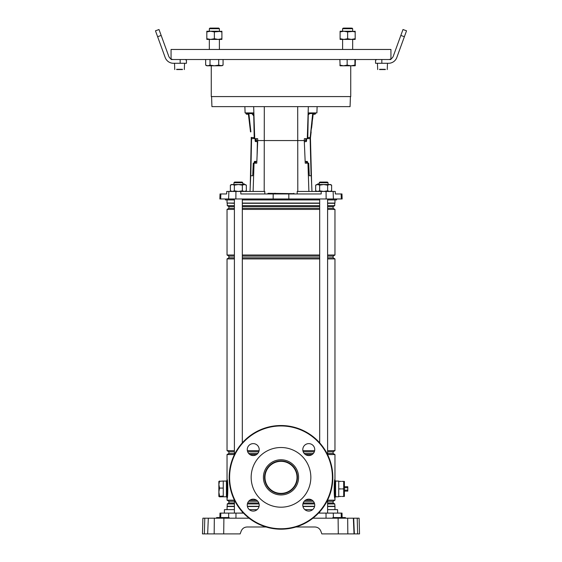 <?xml version="1.0" encoding="UTF-8"?>
<svg xmlns="http://www.w3.org/2000/svg" width="562" height="562" viewBox="0 0 562 562"><rect width="100%" height="100%" fill="white"/><g stroke="black" fill="none" stroke-linecap="round" stroke-linejoin="round"><path stroke-width="0.84" d="M341.303 517.567L341.183 513.106L342.012 513.106L342.125 517.567M224.336 513.106L224.428 509.65L234.396 509.65M327.604 509.65L337.572 509.65L337.664 513.106M249.345 509.65L257.122 509.65M304.878 509.65L312.655 509.65M220.697 517.567L220.817 513.106L219.988 513.106L243.472 513.106M341.183 513.106L318.528 513.106M223.704 533.9L207.652 533.9L208.319 518.192L223.894 518.192L223.704 533.9L240.164 533.9L241.175 531.125C242.285 528.519 244.252 527.142 247.076 526.987L266.065 526.987M295.935 526.987L314.924 526.987C317.748 527.142 319.715 528.519 320.825 531.125L321.836 533.9L338.296 533.9L338.106 518.192L341.001 518.192L341.001 517.567L345.398 517.567L345.405 518.192L347.449 518.192L344.766 518.192L344.766 517.567M344.267 533.9L339.427 533.9M202.468 533.9L204.371 533.9L202.468 533.9L202.882 518.192L204.786 518.192L204.371 533.9L207.968 533.9M354.032 533.9L353.35 518.192L357.214 518.192L357.629 533.9L359.532 533.9L338.296 533.9M354.348 533.9L353.681 518.192L347.667 518.192L347.836 533.9M223.894 518.192L249.078 518.192M312.922 518.192L347.667 518.192M241.175 531.125C242.285 528.519 244.252 527.142 247.076 526.987M314.924 526.987C317.748 527.142 319.715 528.519 320.825 531.125M214.164 533.9L214.333 518.192M207.652 533.9L208.319 518.192L204.786 518.192M202.749 523.222L202.882 518.192M357.214 518.192L359.118 518.192L359.532 533.9M359.483 532.017L359.399 528.877M345.398 517.567L345.405 518.192M342.251 517.567L342.251 518.192L344.766 518.192M216.784 518.192L216.792 517.567L219.749 517.567L219.749 518.192L220.999 518.192L220.999 517.567L229.17 517.567L229.184 518.192M228.994 518.192L229.17 517.567M225.411 518.192L225.397 517.567M220.36 518.192L220.374 517.567L220.999 517.567M219.749 517.567L220.374 517.567M341.64 518.192L341.626 517.567M336.589 518.192L336.603 517.567L341.001 517.567M333.006 518.192L332.83 517.567L336.603 517.567M281 493.38A16.017 16.017 0 0 1 264.983 477.356A16.017 16.017 0 0 1 281 461.339A16.017 16.017 0 0 1 297.017 477.356A16.017 16.017 0 0 1 281 493.38M281 493.787A16.431 16.431 0 0 1 264.569 477.356A16.431 16.431 0 0 1 281 460.931A16.431 16.431 0 0 1 297.431 477.356A16.431 16.431 0 0 1 281 493.787M281 494.946A17.591 17.591 0 0 1 263.409 477.356A17.591 17.591 0 0 1 281 459.765A17.591 17.591 0 0 1 298.591 477.356A17.591 17.591 0 0 1 281 494.946M281 447.514A29.842 29.842 0 0 1 310.842 477.356A29.842 29.842 0 0 1 281 507.198A29.842 29.842 0 0 1 251.158 477.356A29.842 29.842 0 0 1 281 447.514M335.591 496.773L338.738 496.773L338.738 481.065L335.591 481.065M334.966 497.019L335.591 497.019L335.591 480.812L334.966 480.812M226.409 496.773L223.262 496.773L223.262 481.065L226.409 481.065M227.034 497.019L226.409 497.019L226.409 480.812L227.034 480.812M334.966 199.924L334.966 203.065L327.604 203.065M319.687 203.065L242.313 203.065M327.604 501.255L333.083 501.255L333.083 502.969L334.748 503.931L334.966 506.51L327.604 506.51M314.572 506.51L302.96 506.51M334.748 506.292L327.604 506.292M314.615 506.292L302.911 506.292M334.748 503.931L327.604 503.931M314.615 503.931L302.918 503.931M333.083 502.969L327.604 502.969M314.334 502.969L303.199 502.969M313.308 501.255L304.218 501.255M333.083 501.255L334.966 500.166L327.604 500.166M312.086 500.166L305.44 500.166M327.604 451.75L333.083 451.75L333.083 453.464L327.604 453.464M313.308 453.464L304.218 453.464M333.083 453.464L334.966 454.553L327.604 454.553M312.086 454.553L305.44 454.553M314.334 451.75L303.199 451.75M333.083 451.75L334.966 450.661L327.604 450.661M314.636 450.661L302.89 450.661M327.604 256.11L333.083 256.11L333.083 257.825L334.966 258.913L327.604 258.913M319.687 258.913L242.313 258.913M333.083 257.825L327.604 257.825M319.687 257.825L242.313 257.825M319.687 256.11L242.313 256.11M333.083 256.11L334.966 255.022L327.604 255.022M319.687 255.022L242.313 255.022M327.604 206.605L333.083 206.605L333.083 208.319L334.966 209.408L327.604 209.408M319.687 209.408L242.313 209.408M333.083 208.319L327.604 208.319M319.687 208.319L242.313 208.319M319.687 206.605L242.313 206.605M333.083 206.605L334.748 205.643L327.604 205.643M319.687 205.643L242.313 205.643M334.748 205.643L334.748 203.289L327.604 203.289M319.687 203.289L242.313 203.289M334.601 496.288L334.966 498.339C333.947 499.281 333.947 478.564 334.966 479.491L334.509 482.14M334.966 500.166L334.966 454.553M256.56 454.553L249.914 454.553M234.396 454.553L227.034 454.553L227.034 479.491C228.046 478.557 228.053 499.253 227.034 498.339L227.603 494.89M256.56 500.166L249.914 500.166M234.396 500.166L227.034 500.166L227.034 479.491L227.736 484.128M227.673 494.279L227.736 493.71M234.396 203.289L227.034 203.065L234.396 203.065M234.396 205.643L227.252 205.643L227.252 203.289M234.396 206.605L228.917 206.605L227.252 205.643M234.396 208.319L228.917 208.319L227.034 209.408L227.034 255.022L234.396 255.022M234.396 209.408L227.034 209.408M234.396 256.11L228.917 256.11L227.034 255.022M234.396 257.825L228.917 257.825L227.034 258.913L227.034 450.661L234.396 450.661M234.396 258.913L227.034 258.913M259.11 450.661L247.364 450.661M258.801 451.75L247.666 451.75M234.396 451.75L228.917 451.75L227.034 450.661M257.782 453.464L248.692 453.464M234.396 453.464L228.917 453.464L227.034 454.553M257.782 501.255L248.692 501.255M234.396 501.255L228.917 501.255L227.034 500.166M258.801 502.969L247.666 502.969M234.396 502.969L228.917 502.969L227.252 503.931L227.034 509.65M259.082 503.931L247.385 503.931M234.396 503.931L227.252 503.931M259.089 506.292L247.385 506.292M234.396 506.292L227.252 506.292M259.04 506.51L247.428 506.51M234.396 506.51L227.034 506.51M267.484 193.953L268.109 193.328L294.207 193.651L275.359 193.953L274.46 193.328M211.579 96.58L211.93 106.632L350.07 106.632L350.421 96.58M264.793 193.953L264.786 191.445L226.746 191.445L226.641 193.953L220.037 193.953L219.861 198.983L342.139 198.983L341.317 198.983L341.141 193.953L341.963 193.953L335.359 193.953L335.254 191.445L333.133 191.445L333.385 198.983M225.397 198.983L225.425 199.924L234.396 199.924M242.313 199.924L319.687 199.924M327.604 199.924L336.575 199.924L336.603 198.983M333.133 191.445L321.19 191.445L321.183 193.953L240.817 193.953L240.81 191.445M244.877 106.632L245.095 112.913L253.708 112.913L254.242 138.674L257.656 138.674L256.209 138.674L256.258 140.556L257.733 140.556L257.656 138.674M250.413 112.913L252.099 112.913L252.099 113.566M339.553 193.953L337.853 193.953M250.02 191.445L250.722 175.737L252.71 175.737L253.272 163.17L256.771 163.17L257.733 140.556L304.267 140.556L304.344 138.674L307.758 138.674L308.292 112.913L316.905 112.913L317.123 106.632M255.731 138.674L255.731 141.287A1.257 0.478 -88.8 0 1 255.591 140.345L255.626 138.674L255.591 140.345L255.127 140.338L255.162 138.674M254.993 161.385L254.93 163.17M321.19 191.445L297.214 191.445L297.207 193.953M311.587 112.913L309.901 112.913L309.901 113.559M255.759 140.556L256.258 140.556L256.23 141.617M308.889 191.445L307.962 163.17L308.728 163.17L309.29 175.737L311.278 175.737L311.98 191.445M306.283 141.568L306.269 138.674M307.07 163.17L307.007 161.406M306.241 140.556L304.267 140.556L305.229 163.17L307.962 163.17M306.255 161.427L306.297 163.17L305.229 163.17M304.344 138.674L305.791 138.674L305.742 140.556M255.745 161.399L255.703 163.17L256.771 163.17M275.443 193.328L274.727 193.328M328.046 182.713L319.251 182.713L319.876 182.081L327.414 182.081L328.046 182.713L328.046 184.533M327.604 198.983L327.604 454.679M327.604 500.039L327.604 513.106M319.687 198.983L319.687 442.87M319.687 511.849L319.687 513.106M319.251 182.713L319.251 184.533M234.586 182.081L233.954 182.713L234.586 182.081L242.124 182.081L242.749 182.713L242.749 184.533M242.124 182.081L242.749 182.713L233.954 182.713L233.954 184.533M242.313 198.983L242.313 442.87M242.313 511.849L242.313 513.106M234.396 198.983L234.396 454.679M234.396 500.039L234.396 513.106M211.263 65.796L211.263 96.58L350.737 96.58L350.737 65.796M171.059 59.509L390.941 59.509M171.059 58.905L171.059 49.463L390.941 49.463L390.941 58.905M223.262 496.773L219.538 496.836L218.864 496.422L223.262 496.007L223.262 481.002L218.864 481.381L218.864 484.542L219.538 481.002M218.864 496.457L218.864 492.052L219.538 488.09L223.262 488.09M219.538 496.007L218.864 492.052L218.864 484.542L219.538 488.09M316.736 184.533L315.668 185.151L317.663 184.533L319.659 185.151L323.649 184.533L327.639 185.151L329.634 184.533L331.629 185.151L329.634 184.533L330.554 184.533L316.736 184.533L315.668 185.151L315.668 190.827L317.663 191.445L315.668 190.827L315.514 191.445M330.554 191.445L331.629 190.827L330.554 191.445M245.264 191.445L246.332 190.827L246.486 191.445M232.366 191.445L230.371 190.827L232.366 191.445L234.361 190.827L238.351 191.445L242.341 190.827L244.337 191.445L246.332 190.827L246.332 185.151L244.358 184.533M245.264 184.533L246.332 185.151L244.337 184.533L245.264 184.533L231.446 184.533L230.371 185.151L230.371 190.827L231.446 191.445L230.371 190.827M244.337 184.533L242.341 185.151L238.351 184.533L234.361 185.151L232.366 184.533L230.371 185.151M242.341 185.151L242.341 190.827M234.361 185.151L234.361 190.827M317.663 191.445L319.659 190.827L323.649 191.445L327.639 190.827L329.634 191.445L331.629 190.827L331.629 185.151L330.554 184.533L331.629 185.151M327.639 185.151L327.639 190.827M319.659 185.151L319.659 190.827M242.749 184.139L244.105 183.774L244.308 184.533M244.231 184.231L242.749 184.245M319.251 184.245L317.692 184.533M317.769 184.231L317.895 183.774L319.251 184.139M302.799 449.593A5.971 5.971 0 0 0 308.763 455.564A5.971 5.971 0 0 0 314.734 449.593A5.971 5.971 0 0 0 308.763 443.622A5.971 5.971 0 0 0 302.799 449.593M247.266 505.126A5.971 5.971 0 0 0 253.237 511.09A5.971 5.971 0 0 0 259.201 505.126A5.971 5.971 0 0 0 253.237 499.154A5.971 5.971 0 0 0 247.266 505.126M302.799 505.126A5.971 5.971 0 0 0 308.763 511.09A5.971 5.971 0 0 0 314.734 505.126A5.971 5.971 0 0 0 308.763 499.154A5.971 5.971 0 0 0 302.799 505.126M247.266 449.593A5.971 5.971 0 0 0 253.237 455.564A5.971 5.971 0 0 0 259.201 449.593A5.971 5.971 0 0 0 253.237 443.622A5.971 5.971 0 0 0 247.266 449.593M229.17 477.356A51.83 51.83 0 0 1 281 425.525A51.83 51.83 0 0 1 332.83 477.356A51.83 51.83 0 0 1 281 529.186A51.83 51.83 0 0 1 229.17 477.356M229.598 477.356A51.402 51.402 0 0 1 281 425.954A51.402 51.402 0 0 1 332.402 477.356A51.402 51.402 0 0 1 281 528.758A51.402 51.402 0 0 1 229.598 477.356M344.387 485.961L344.387 491.869M344.639 487.704L347.78 487.704L347.78 486.72L344.639 486.72M344.639 491.118L347.78 491.118L347.78 490.134L344.639 490.134M347.78 487.704L347.78 490.134M341.97 488.919L343.705 488.919L343.705 481.381L344.387 481.402L344.387 496.436L343.705 496.457L344.38 496.457M341.97 481.381L343.705 481.381M341.97 496.457L343.705 496.457L343.705 488.919M344.197 494.588L343.705 496.457M341.155 488.919L338.738 488.919L338.738 481.381L341.155 481.381M338.738 488.919L338.738 496.457L341.155 496.457M307.196 163.17L307.182 162.657A1.257 0.478 88.5 0 0 307.021 161.772M313.189 113.475L312.753 113.426L312.683 114.044L312.634 113.405L313.16 113.468M313.182 114.107L310.231 137.465M310.561 137.044L311.151 131.894M311.58 128.15L312.184 122.846M312.613 119.095L313.034 115.35M312.753 113.426L313.252 113.482M315.725 112.913L315.682 113.257A1.131 1.131 0 0 1 314.432 114.248L313.68 114.163A0.506 0.506 0 0 0 313.125 114.606M313.217 113.798A1.131 1.131 0 0 1 313.87 113.679L314.615 113.763A0.506 0.506 0 0 0 315.17 113.32L315.219 112.913M312.634 113.405L309.163 113.594L313.111 113.461M308.271 114.065L309.163 113.594M309.627 113.636L308.257 114.788M307.779 137.655L310.189 137.472L312.704 113.503M312.24 117.95L312.128 119.046M311.734 122.79L311.172 128.101M310.779 131.852L310.519 137.444A8.922 8.922 0 0 0 310.463 138.688L310.463 138.688A8.922 8.922 6.5 0 1 310.519 137.444A8.922 8.922 0 0 0 310.463 138.688A8.922 8.922 0 0 1 310.519 137.444M311.643 183.999L310.463 138.688M310.133 138.674A8.922 8.24 -87.8 0 1 310.189 137.472L310.189 137.472A8.922 8.24 -88.9 0 0 310.14 138.674L307.758 138.575M304.316 141.68L306.135 141.631A1.257 0.478 -91.5 0 0 306.585 140.367L306.543 138.674M304.372 143.022L304.337 142.305M307.66 163.17L307.646 162.643A1.257 0.478 -91.5 0 0 307.133 161.399L305.159 161.456M304.576 141.673L304.351 142.305M253.771 115.941L251.952 113.622L252.415 113.58L248.818 113.426L248.889 114.051L248.818 113.426L248.327 113.489L248.868 113.51L250.884 131.845M248.544 115.358L248.994 119.102M249.437 122.846L250.069 128.15M250.519 131.887L248.327 113.489M245.847 112.913L245.889 113.278A1.131 1.131 0 0 0 247.147 114.262L247.898 114.17A0.506 0.506 0 0 1 248.46 114.613M248.362 113.805A1.131 1.131 0 0 0 247.709 113.693L246.964 113.777A0.506 0.506 0 0 1 246.402 113.341L246.353 112.913M250.476 128.101L249.886 122.79M249.479 119.046L249.359 117.957M252.415 113.58L253.743 114.648M251.952 113.622L248.868 113.51M251.263 137.444L254.221 137.655M250.231 186.816L251.235 138.681A8.922 8.922 173.2 0 0 251.179 137.437A8.922 8.922 0 0 1 251.235 138.681A8.922 8.922 -6.8 0 0 251.179 137.437A8.922 8.922 0 0 1 251.235 138.681A8.922 8.922 0 0 0 251.179 137.437M254.242 138.54L251.235 138.681M254.165 163.17L254.179 162.622A1.257 0.478 91.2 0 1 254.684 161.378L256.848 161.343M254.628 163.17L254.179 162.622M257.087 155.681L257.368 142.27L257.143 141.638L255.577 141.603A1.257 0.478 91.2 0 1 255.127 140.338M257.143 141.638L257.684 141.687M254.993 161.449A1.257 0.478 -88.8 0 0 254.642 162.636M251.551 138.666L251.565 138.666A8.922 8.24 87.5 0 0 251.509 137.458L251.509 137.458A8.922 8.24 88.6 0 1 251.565 138.666L250.785 175.737M404.38 36.713L400.839 35.427L402.989 29.526L406.53 30.812L396.821 57.493A8.795 8.795 0 0 1 388.553 63.281L375.549 63.281L375.549 60.457L376.491 59.509M400.839 35.427L393.274 56.207A5.023 5.023 0 0 1 388.553 59.509M381.83 59.509L381.83 63.281M157.62 36.713L155.47 30.812L159.011 29.526L161.161 35.427L157.62 36.713L165.179 57.493A8.795 8.795 0 0 0 173.447 63.281L180.17 63.281L180.17 59.509M161.161 35.427L168.726 56.207A5.023 5.023 0 0 0 173.447 59.509M185.509 59.509L186.451 60.457L186.451 63.281L180.17 63.281M385.363 69.562L379.561 69.562M182.439 69.562L176.637 69.562M223.072 65.122L220.894 65.796L206.823 65.796L207.835 65.796L205.657 65.122L207.835 65.796L210.012 65.122L214.368 65.796L218.716 65.122L221.906 65.796L223.072 65.122L223.072 59.509M209.338 28.704L209.942 28.1L218.787 28.1L219.391 28.704L219.391 31.24L219.391 28.704L209.338 28.704L209.338 31.24M219.391 39.41L219.391 49.463L219.391 39.41M209.338 39.41L209.338 49.463M218.716 65.122L218.716 59.509M210.012 65.122L210.012 59.509M206.823 65.796L205.657 65.122L205.657 59.509M343.93 28.1L351.341 28.1M351.84 28.704L343.431 28.704M340.108 65.796L343.515 65.796L339.87 65.122L340.108 65.796L339.87 59.509M355.402 65.122L355.163 65.796L343.515 65.796L347.154 65.122L351.039 65.796L354.924 65.122L355.163 65.796L355.402 59.509M354.924 65.122L354.924 59.509M347.154 65.122L347.154 59.509M206.823 31.915L210.595 31.24L214.368 31.915L221.906 31.24L221.906 31.915L218.133 31.24L206.823 31.24L206.823 38.736L210.595 39.41L214.368 38.736L218.133 39.41L206.823 39.41L206.823 38.736M218.133 39.41L221.906 39.41L221.906 38.736L218.133 39.41M214.368 31.915L214.368 38.736M221.906 31.915L221.906 38.736M340.094 31.915L343.867 31.24L347.632 31.915L355.177 31.24L355.177 31.915L351.405 31.24L340.094 31.24L340.094 38.736L343.867 39.41L347.632 38.736L351.405 39.41L340.094 39.41L340.094 38.736M351.405 39.41L355.177 39.41L355.177 38.736L351.405 39.41M347.632 31.915L347.632 38.736M355.177 31.915L355.177 38.736M228.608 517.567L228.72 513.106M333.392 517.567L333.28 513.106M326.051 518.192L326.023 513.106M235.949 518.192L235.977 513.106M228.544 518.192L228.544 517.567M226.029 518.192L226.029 517.567M224.772 518.192L224.772 517.567M217.234 518.192L217.234 517.567M337.228 518.192L337.228 517.567M335.971 518.192L335.971 517.567M333.456 518.192L333.456 517.567M268.2 193.328L274.256 193.651L267.863 193.953M220.859 193.953L220.683 198.983M253.666 106.632L254.719 138.674M264.302 106.632L264.203 191.445M253.111 191.445L254.038 163.17M297.797 191.445L297.698 106.632M288.798 193.953L288.84 198.983M273.202 193.953L273.16 198.983M326.072 191.445L326.129 198.983M228.867 191.445L228.615 198.983M235.928 191.445L235.871 198.983M308.334 106.632L307.281 138.674M274.425 193.328L274.256 193.651L275.043 193.651L274.087 193.953M275.043 193.651L294.207 193.651M293.891 193.953L293.736 193.328M275.549 193.953L275.619 193.328M311.102 175.737L310.14 138.674A8.922 8.261 -88.9 0 1 310.203 137.465M307.646 162.643L307.182 162.657M310.379 138.695A8.922 8.746 89.7 0 1 310.435 137.451M251.523 138.674A8.922 8.332 88.7 0 0 251.46 137.458M379.561 69.316L385.363 69.316M176.637 69.316L182.439 69.316M219.988 513.106L219.875 517.567M216.602 517.567L216.595 518.192M332.83 517.567L332.816 518.192M334.966 506.51L334.966 509.65M334.966 258.913L334.966 450.661M334.966 209.408L334.966 255.022M228.917 206.605L228.917 208.319M228.917 256.11L228.917 257.825M228.917 451.75L228.917 453.464M228.917 501.255L228.917 502.969M227.034 199.924L227.034 203.065M341.963 193.953L342.139 198.983M315.675 190.834L316.736 191.445M387.485 63.281L387.239 69.562M377.432 63.281L377.685 69.562M184.568 63.281L184.315 69.562M174.515 63.281L174.761 69.562M343.213 28.1L342.609 28.704L342.609 31.24M342.609 39.41L342.609 49.463M352.058 28.1L352.662 28.704L352.662 31.24M352.662 39.41L352.662 49.463"/></g></svg>
